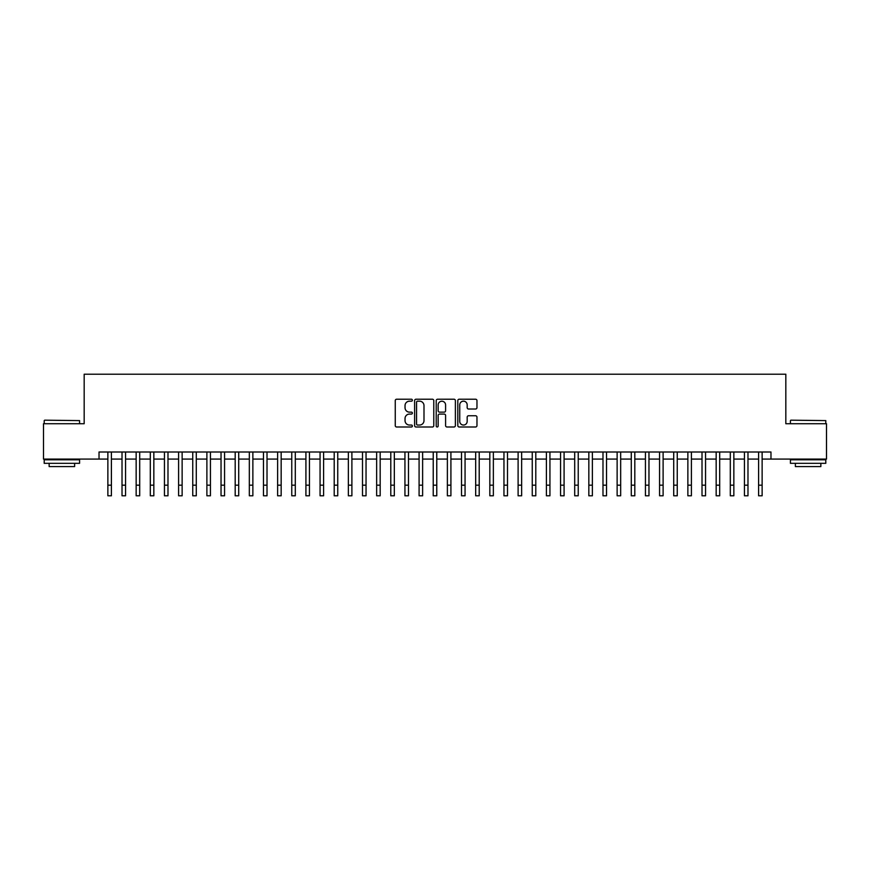 <?xml version="1.0" encoding="UTF-8"?>
<svg xmlns="http://www.w3.org/2000/svg" width="870" height="870" viewBox="0 0 870 870"><rect width="100%" height="100%" fill="white"/><g stroke="black" fill="none" stroke-linecap="round" stroke-linejoin="round"><path stroke-width="1.3" d="M412.369 400.2A0.968 0.968 0 0 0 411.39 399.221L396.644 399.221A1.392 1.392 0 0 0 395.252 400.613L395.252 425.604A1.392 1.392 0 0 0 396.644 426.996L411.39 426.996A0.968 0.968 0 0 0 412.369 426.017A0.968 0.968 0 0 0 411.39 425.049L409.487 425.049A4.448 4.448 0 0 1 405.039 420.601L405.039 418.524A4.448 4.448 0 0 1 409.487 414.076L411.39 414.076A0.968 0.968 0 0 0 412.369 413.109A0.968 0.968 0 0 0 411.39 412.141L409.487 412.141A4.448 4.448 0 0 1 405.039 407.693L405.039 405.616A4.448 4.448 0 0 1 409.487 401.168L411.39 401.168A0.968 0.968 0 0 0 412.369 400.2M475.585 409.009A1.392 1.392 0 0 0 476.967 407.628L476.967 400.613A1.392 1.392 0 0 0 475.585 399.221L459.197 399.221A1.392 1.392 0 0 0 457.805 400.613L457.805 425.604A1.392 1.392 0 0 0 459.197 426.996L475.585 426.996A1.392 1.392 0 0 0 476.967 425.604L476.967 417.132A1.392 1.392 0 0 0 475.585 415.751L468.571 415.751A1.392 1.392 0 0 0 467.179 417.132L467.179 421.341A3.719 3.719 0 0 1 463.471 425.049A3.719 3.719 0 0 1 459.751 421.341L459.751 404.876A3.719 3.719 0 0 1 463.471 401.168A3.719 3.719 0 0 1 467.179 404.876L467.179 407.628A1.392 1.392 0 0 0 468.571 409.009L475.585 409.009M99.028 459.088L43.5 459.088L43.5 423.723L84.172 423.723L84.172 374.209L785.827 374.209L785.827 423.723L826.5 423.723L826.5 459.088L770.972 459.088L770.972 452.008L99.028 452.008L99.028 459.088L107.869 459.088M433.782 400.613A1.392 1.392 0 0 0 432.401 399.221L416.012 399.221A1.392 1.392 0 0 0 414.62 400.613L414.62 425.604A1.392 1.392 0 0 0 416.012 426.996L432.401 426.996A1.392 1.392 0 0 0 433.782 425.604L433.782 400.613M437.599 399.221L453.988 399.221A1.392 1.392 0 0 1 455.38 400.613L455.38 425.604A1.392 1.392 0 0 1 453.988 426.996L446.973 426.996A1.392 1.392 0 0 1 445.592 425.604L445.592 415.469A1.392 1.392 0 0 0 444.2 414.076L439.546 414.076A1.392 1.392 0 0 0 438.154 415.469L438.154 426.017A0.968 0.968 0 0 1 437.186 426.996A0.968 0.968 0 0 1 436.218 426.017L436.218 400.613A1.392 1.392 0 0 1 437.599 399.221M111.403 459.088L122.017 459.088M125.552 459.088L136.155 459.088M139.7 459.088L150.303 459.088M153.838 459.088L164.452 459.088M167.986 459.088L178.6 459.088M182.134 459.088L192.749 459.088M196.283 459.088L206.886 459.088M210.431 459.088L221.034 459.088M224.569 459.088L235.183 459.088M238.717 459.088L249.331 459.088M252.865 459.088L263.479 459.088M267.014 459.088L277.617 459.088M281.162 459.088L291.765 459.088M295.3 459.088L305.914 459.088M309.448 459.088L320.062 459.088M323.596 459.088L334.21 459.088M337.745 459.088L348.359 459.088M351.893 459.088L362.496 459.088M366.042 459.088L376.645 459.088M380.179 459.088L390.793 459.088M394.327 459.088L404.941 459.088M408.476 459.088L419.09 459.088M422.624 459.088L433.227 459.088M436.773 459.088L447.376 459.088M450.91 459.088L461.524 459.088M465.058 459.088L475.672 459.088M479.207 459.088L489.821 459.088M493.355 459.088L503.958 459.088M507.504 459.088L518.107 459.088M521.641 459.088L532.255 459.088M535.789 459.088L546.404 459.088M549.938 459.088L560.552 459.088M564.086 459.088L574.7 459.088M578.235 459.088L588.838 459.088M592.383 459.088L602.986 459.088M606.52 459.088L617.135 459.088M620.669 459.088L631.283 459.088M634.817 459.088L645.431 459.088M648.966 459.088L659.569 459.088M663.114 459.088L673.717 459.088M677.251 459.088L687.865 459.088M691.4 459.088L702.014 459.088M705.548 459.088L716.162 459.088M719.697 459.088L730.3 459.088M733.845 459.088L744.448 459.088M747.982 459.088L758.596 459.088M762.131 459.088L770.972 459.088M417.535 401.168A0.968 0.968 0 0 0 416.567 402.136L416.567 424.081A0.968 0.968 0 0 0 417.535 425.049L419.558 425.049A4.448 4.448 0 0 0 423.994 420.601L423.994 405.616A4.448 4.448 0 0 0 419.558 401.168L417.535 401.168M445.592 404.952A3.719 3.719 0 0 0 441.873 401.233A3.719 3.719 0 0 0 438.154 404.952L438.154 410.749A1.392 1.392 0 0 0 439.546 412.141L444.2 412.141A1.392 1.392 0 0 0 445.592 410.749L445.592 404.952M107.869 485.188L111.403 485.188L111.403 495.791L107.869 495.791L107.869 452.008M111.403 485.188L111.403 452.008M44.631 420.177L79.572 420.601L44.631 420.177M61.89 463.329L44.207 463.329L44.207 459.795L79.572 459.795L79.572 463.329L61.89 463.329M74.624 463.329L74.624 466.581L49.155 466.581L49.155 463.329M790.852 420.177L825.793 420.601L790.852 420.177M808.11 463.329L790.428 463.329L790.428 459.795L825.793 459.795L825.793 463.329L808.11 463.329M820.845 463.329L820.845 466.581L795.376 466.581L795.376 463.329M122.017 495.791L125.552 495.791L122.017 495.791L122.017 452.008M125.552 495.791L125.552 452.008M136.155 495.791L139.7 495.791L136.155 495.791L136.155 452.008M139.7 495.791L139.7 452.008M150.303 495.791L153.838 495.791L150.303 495.791L150.303 452.008M153.838 495.791L153.838 452.008M164.452 495.791L167.986 495.791L164.452 495.791L164.452 452.008M167.986 495.791L167.986 452.008M178.6 495.791L182.134 495.791L178.6 495.791L178.6 452.008M182.134 495.791L182.134 452.008M192.749 495.791L196.283 495.791L192.749 495.791L192.749 452.008M196.283 495.791L196.283 452.008M206.886 495.791L210.431 495.791L206.886 495.791L206.886 452.008M210.431 495.791L210.431 452.008M221.034 495.791L224.569 495.791L221.034 495.791L221.034 452.008M224.569 495.791L224.569 452.008M235.183 495.791L238.717 495.791L235.183 495.791L235.183 452.008M238.717 495.791L238.717 452.008M249.331 495.791L252.865 495.791L249.331 495.791L249.331 452.008M252.865 495.791L252.865 452.008M263.479 495.791L267.014 495.791L263.479 495.791L263.479 452.008M267.014 495.791L267.014 452.008M277.617 495.791L281.162 495.791L277.617 495.791L277.617 452.008M281.162 495.791L281.162 452.008M291.765 495.791L295.3 495.791L291.765 495.791L291.765 452.008M295.3 495.791L295.3 452.008M305.914 495.791L309.448 495.791L305.914 495.791L305.914 452.008M309.448 495.791L309.448 452.008M320.062 495.791L323.596 495.791L320.062 495.791L320.062 452.008M323.596 495.791L323.596 452.008M334.21 495.791L337.745 495.791L334.21 495.791L334.21 452.008M337.745 495.791L337.745 452.008M348.359 495.791L351.893 495.791L348.359 495.791L348.359 452.008M351.893 495.791L351.893 452.008M362.496 495.791L366.042 495.791L362.496 495.791L362.496 452.008M366.042 495.791L366.042 452.008M376.645 495.791L380.179 495.791L376.645 495.791L376.645 452.008M380.179 495.791L380.179 452.008M390.793 495.791L394.327 495.791L390.793 495.791L390.793 452.008M394.327 495.791L394.327 452.008M404.941 495.791L408.476 495.791L404.941 495.791L404.941 452.008M408.476 495.791L408.476 452.008M419.09 495.791L422.624 495.791L419.09 495.791L419.09 452.008M422.624 495.791L422.624 452.008M433.227 495.791L436.773 495.791L433.227 495.791L433.227 452.008M436.773 495.791L436.773 452.008M447.376 495.791L450.91 495.791L447.376 495.791L447.376 452.008M450.91 495.791L450.91 452.008M461.524 495.791L465.058 495.791L461.524 495.791L461.524 452.008M465.058 495.791L465.058 452.008M475.672 495.791L479.207 495.791L475.672 495.791L475.672 452.008M479.207 495.791L479.207 452.008M489.821 495.791L493.355 495.791L489.821 495.791L489.821 452.008M493.355 495.791L493.355 452.008M503.958 495.791L507.504 495.791L503.958 495.791L503.958 452.008M507.504 495.791L507.504 452.008M518.107 495.791L521.641 495.791L518.107 495.791L518.107 452.008M521.641 495.791L521.641 452.008M532.255 495.791L535.789 495.791L532.255 495.791L532.255 452.008M535.789 495.791L535.789 452.008M546.404 495.791L549.938 495.791L546.404 495.791L546.404 452.008M549.938 495.791L549.938 452.008M560.552 495.791L564.086 495.791L560.552 495.791L560.552 452.008M564.086 495.791L564.086 452.008M574.7 495.791L578.235 495.791L574.7 495.791L574.7 452.008M578.235 495.791L578.235 452.008M588.838 495.791L592.383 495.791L588.838 495.791L588.838 452.008M592.383 495.791L592.383 452.008M602.986 495.791L606.52 495.791L602.986 495.791L602.986 452.008M606.52 495.791L606.52 452.008M617.135 495.791L620.669 495.791L617.135 495.791L617.135 452.008M620.669 495.791L620.669 452.008M631.283 495.791L634.817 495.791L631.283 495.791L631.283 452.008M634.817 495.791L634.817 452.008M645.431 495.791L648.966 495.791L645.431 495.791L645.431 452.008M648.966 495.791L648.966 452.008M659.569 495.791L663.114 495.791L659.569 495.791L659.569 452.008M663.114 495.791L663.114 452.008M673.717 495.791L677.251 495.791L673.717 495.791L673.717 452.008M677.251 495.791L677.251 452.008M687.865 495.791L691.4 495.791L687.865 495.791L687.865 452.008M691.4 495.791L691.4 452.008M702.014 495.791L705.548 495.791L702.014 495.791L702.014 452.008M705.548 495.791L705.548 452.008M716.162 495.791L719.697 495.791L716.162 495.791L716.162 452.008M719.697 495.791L719.697 452.008M730.3 495.791L733.845 495.791L730.3 495.791L730.3 452.008M733.845 495.791L733.845 452.008M744.448 495.791L747.982 495.791L744.448 495.791L744.448 452.008M747.982 495.791L747.982 452.008M758.596 495.791L762.131 495.791L758.596 495.791L758.596 452.008M762.131 495.791L762.131 452.008M122.017 485.188L125.552 485.188M136.155 485.188L139.7 485.188M150.303 485.188L153.838 485.188M164.452 485.188L167.986 485.188M178.6 485.188L182.134 485.188M192.749 485.188L196.283 485.188M206.886 485.188L210.431 485.188M221.034 485.188L224.569 485.188M235.183 485.188L238.717 485.188M249.331 485.188L252.865 485.188M263.479 485.188L267.014 485.188M277.617 485.188L281.162 485.188M291.765 485.188L295.3 485.188M305.914 485.188L309.448 485.188M320.062 485.188L323.596 485.188M334.21 485.188L337.745 485.188M348.359 485.188L351.893 485.188M362.496 485.188L366.042 485.188M376.645 485.188L380.179 485.188M390.793 485.188L394.327 485.188M404.941 485.188L408.476 485.188M419.09 485.188L422.624 485.188M433.227 485.188L436.773 485.188M447.376 485.188L450.91 485.188M461.524 485.188L465.058 485.188M475.672 485.188L479.207 485.188M489.821 485.188L493.355 485.188M503.958 485.188L507.504 485.188M518.107 485.188L521.641 485.188M532.255 485.188L535.789 485.188M546.404 485.188L549.938 485.188M560.552 485.188L564.086 485.188M574.7 485.188L578.235 485.188M588.838 485.188L592.383 485.188M602.986 485.188L606.52 485.188M617.135 485.188L620.669 485.188M631.283 485.188L634.817 485.188M645.431 485.188L648.966 485.188M659.569 485.188L663.114 485.188M673.717 485.188L677.251 485.188M687.865 485.188L691.4 485.188M702.014 485.188L705.548 485.188M716.162 485.188L719.697 485.188M730.3 485.188L733.845 485.188M744.448 485.188L747.982 485.188M758.596 485.188L762.131 485.188M44.207 423.723L44.207 420.601M52.276 459.795L52.276 459.088M71.514 459.795L71.514 459.088M79.572 423.723L79.572 420.601M790.428 423.723L790.428 420.601M798.486 459.795L798.486 459.088M817.724 459.795L817.724 459.088M825.793 423.723L825.793 420.601"/></g></svg>
